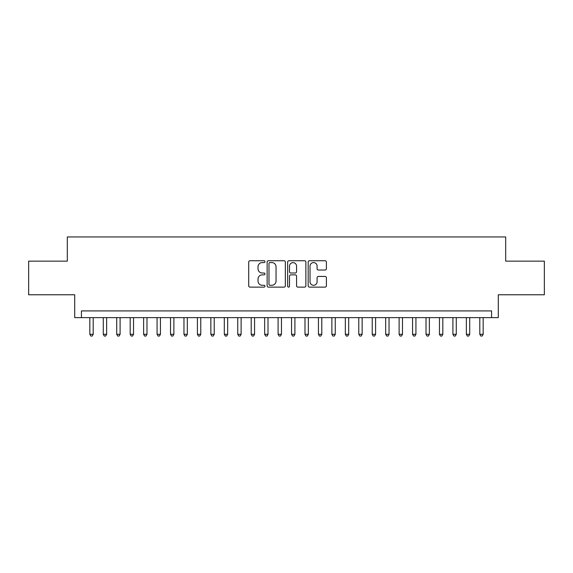 <?xml version="1.0" encoding="UTF-8"?>
<svg xmlns="http://www.w3.org/2000/svg" width="573" height="573" viewBox="0 0 573 573"><rect width="100%" height="100%" fill="white"/><g stroke="black" fill="none" stroke-linecap="round" stroke-linejoin="round"><path stroke-width="0.86" d="M264.984 261.653A0.924 0.924 0 0 0 264.06 260.729L250.036 260.729A1.318 1.318 0 0 0 248.718 262.047L248.718 285.805A1.318 1.318 0 0 0 250.036 287.123L264.06 287.123A0.924 0.924 0 0 0 264.984 286.199A0.924 0.924 0 0 0 264.06 285.275L262.248 285.275A4.226 4.226 0 0 1 258.022 281.057L258.022 279.072A4.226 4.226 0 0 1 262.248 274.854L264.06 274.854A0.924 0.924 0 0 0 264.984 273.93A0.924 0.924 0 0 0 264.06 273.006L262.248 273.006A4.226 4.226 0 0 1 258.022 268.78L258.022 266.796A4.226 4.226 0 0 1 262.248 262.577L264.06 262.577A0.924 0.924 0 0 0 264.984 261.653M325.077 270.033A1.318 1.318 0 0 0 326.395 268.716L326.395 262.047A1.318 1.318 0 0 0 325.077 260.729L309.499 260.729A1.318 1.318 0 0 0 308.181 262.047L308.181 285.805A1.318 1.318 0 0 0 309.499 287.123L325.077 287.123A1.318 1.318 0 0 0 326.395 285.805L326.395 277.755A1.318 1.318 0 0 0 325.077 276.437L318.409 276.437A1.318 1.318 0 0 0 317.091 277.755L317.091 281.744A3.531 3.531 0 0 1 313.56 285.275A3.531 3.531 0 0 1 310.029 281.744L310.029 266.108A3.531 3.531 0 0 1 313.56 262.577A3.531 3.531 0 0 1 317.091 266.108L317.091 268.716A1.318 1.318 0 0 0 318.409 270.033L325.077 270.033M491.57 317.628L498.295 317.628L498.295 294.773L544.35 294.773L544.35 261.152L505.687 261.152L505.687 236.95L67.313 236.95L67.313 261.152L28.65 261.152L28.65 294.773L74.705 294.773L74.705 317.628L491.57 317.628L491.57 310.91L81.43 310.91L81.43 317.628M285.347 262.047A1.318 1.318 0 0 0 284.022 260.729L268.451 260.729A1.318 1.318 0 0 0 267.133 262.047L267.133 285.805A1.318 1.318 0 0 0 268.451 287.123L284.022 287.123A1.318 1.318 0 0 0 285.347 285.805L285.347 262.047M288.978 260.729L304.55 260.729A1.318 1.318 0 0 1 305.867 262.047L305.867 285.805A1.318 1.318 0 0 1 304.55 287.123L297.881 287.123A1.318 1.318 0 0 1 296.563 285.805L296.563 276.172A1.318 1.318 0 0 0 295.245 274.854L290.826 274.854A1.318 1.318 0 0 0 289.501 276.172L289.501 286.199A0.924 0.924 0 0 1 288.577 287.123A0.924 0.924 0 0 1 287.653 286.199L287.653 262.047A1.318 1.318 0 0 1 288.978 260.729M269.904 262.577A0.924 0.924 0 0 0 268.981 263.501L268.981 284.351A0.924 0.924 0 0 0 269.904 285.275L271.817 285.275A4.226 4.226 0 0 0 276.043 281.057L276.043 266.796A4.226 4.226 0 0 0 271.817 262.577L269.904 262.577M296.563 266.173A3.531 3.531 0 0 0 293.032 262.642A3.531 3.531 0 0 0 289.501 266.173L289.501 271.681A1.318 1.318 0 0 0 290.826 273.006L295.245 273.006A1.318 1.318 0 0 0 296.563 271.681L296.563 266.173M89.832 317.628L89.832 334.303L93.198 334.303L93.198 317.628M93.198 334.303L92.189 336.05L90.842 336.05L89.832 334.303M103.283 317.628L103.283 334.303L106.642 334.303L106.642 317.628M106.642 334.303L105.633 336.05L104.293 336.05L103.283 334.303M116.727 317.628L116.727 334.303L120.094 334.303L120.094 317.628M120.094 334.303L119.084 336.05L117.737 336.05L116.727 334.303M130.178 317.628L130.178 334.303L133.538 334.303L133.538 317.628M133.538 334.303L132.528 336.05L131.188 336.05L130.178 334.303M143.622 317.628L143.622 334.303L146.989 334.303L146.989 317.628M146.989 334.303L145.979 336.05L144.632 336.05L143.622 334.303M157.074 317.628L157.074 334.303L160.433 334.303L160.433 317.628M160.433 334.303L159.423 336.05L158.076 336.05L157.074 334.303M170.518 317.628L170.518 334.303L173.877 334.303L173.877 317.628M173.877 334.303L172.874 336.05L171.528 336.05L170.518 334.303M183.962 317.628L183.962 334.303L187.328 334.303L187.328 317.628M187.328 334.303L186.318 336.05L184.972 336.05L183.962 334.303M197.413 317.628L197.413 334.303L200.772 334.303L200.772 317.628M200.772 334.303L199.762 336.05L198.423 336.05L197.413 334.303M210.857 317.628L210.857 334.303L214.223 334.303L214.223 317.628M214.223 334.303L213.213 336.05L211.867 336.05L210.857 334.303M224.308 317.628L224.308 334.303L227.667 334.303L227.667 317.628M227.667 334.303L226.657 336.05L225.318 336.05L224.308 334.303M237.752 317.628L237.752 334.303L241.118 334.303L241.118 317.628M241.118 334.303L240.108 336.05L238.762 336.05L237.752 334.303M251.203 317.628L251.203 334.303L254.562 334.303L254.562 317.628M254.562 334.303L253.553 336.05L252.213 336.05L251.203 334.303M264.647 317.628L264.647 334.303L268.014 334.303L268.014 317.628M268.014 334.303L267.004 336.05L265.657 336.05L264.647 334.303M278.098 317.628L278.098 334.303L281.458 334.303L281.458 317.628M281.458 334.303L280.448 336.05L279.101 336.05L278.098 334.303M291.542 317.628L291.542 334.303L294.902 334.303L294.902 317.628M294.902 334.303L293.899 336.05L292.552 336.05L291.542 334.303M304.986 317.628L304.986 334.303L308.353 334.303L308.353 317.628M308.353 334.303L307.343 336.05L305.996 336.05L304.986 334.303M318.438 317.628L318.438 334.303L321.797 334.303L321.797 317.628M321.797 334.303L320.787 336.05L319.448 336.05L318.438 334.303M331.882 317.628L331.882 334.303L335.248 334.303L335.248 317.628M335.248 334.303L334.238 336.05L332.892 336.05L331.882 334.303M345.333 317.628L345.333 334.303L348.692 334.303L348.692 317.628M348.692 334.303L347.682 336.05L346.343 336.05L345.333 334.303M358.777 317.628L358.777 334.303L362.143 334.303L362.143 317.628M362.143 334.303L361.133 336.05L359.787 336.05L358.777 334.303M372.228 317.628L372.228 334.303L375.587 334.303L375.587 317.628M375.587 334.303L374.577 336.05L373.238 336.05L372.228 334.303M385.672 317.628L385.672 334.303L389.038 334.303L389.038 317.628M389.038 334.303L388.028 336.05L386.682 336.05L385.672 334.303M399.123 317.628L399.123 334.303L402.482 334.303L402.482 317.628M402.482 334.303L401.472 336.05L400.126 336.05L399.123 334.303M412.567 317.628L412.567 334.303L415.926 334.303L415.926 317.628M415.926 334.303L414.924 336.05L413.577 336.05L412.567 334.303M426.011 317.628L426.011 334.303L429.378 334.303L429.378 317.628M429.378 334.303L428.368 336.05L427.021 336.05L426.011 334.303M439.462 317.628L439.462 334.303L442.822 334.303L442.822 317.628M442.822 334.303L441.812 336.05L440.472 336.05L439.462 334.303M452.906 317.628L452.906 334.303L456.273 334.303L456.273 317.628M456.273 334.303L455.263 336.05L453.916 336.05L452.906 334.303M466.358 317.628L466.358 334.303L469.717 334.303L469.717 317.628M469.717 334.303L468.707 336.05L467.367 336.05L466.358 334.303M479.802 317.628L479.802 334.303L483.168 334.303L483.168 317.628M483.168 334.303L482.158 336.05L480.811 336.05L479.802 334.303"/></g></svg>
